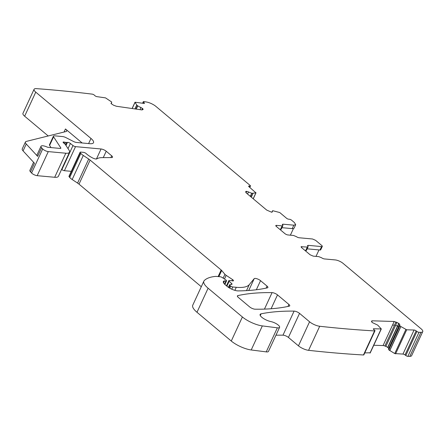 <?xml version="1.0" encoding="UTF-8"?>
<svg xmlns="http://www.w3.org/2000/svg" width="445" height="445" viewBox="0 0 445 445"><rect width="100%" height="100%" fill="white"/><g stroke="black" fill="none" stroke-linecap="round" stroke-linejoin="round"><path stroke-width="0.67" d="M399.894 325.801L399.054 327.236L399.894 325.801L400.789 326.491L400.239 327.681L400.878 326.552L406.708 329.795L414.072 330.023A1.591 0.495 -155.2 0 1 416.136 330.858L416.921 331.458A1.591 0.495 -155.2 0 0 418.99 332.298A973.443 302.294 -155.2 0 0 420.937 332.298A7.966 2.475 -155.2 0 0 422.75 331.614A7.966 2.475 -155.2 0 0 421.059 328.783L342.989 263.307A5.974 1.858 -155.2 0 0 335.263 259.93L324.461 258.94A2.392 0.74 -155.2 0 1 321.629 257.788L318.798 256.643L313.213 256.131L310.12 254.779L301.549 247.587L301.043 246.741L307.323 247.053L305.737 250.49A2.392 0.74 -155.2 0 0 306.477 250.296L308.062 246.858A2.392 0.74 -155.2 0 1 307.323 247.053M307.812 246.241L308.218 245.356L307.478 245.551L307.773 246.202A2.392 0.74 -155.2 0 1 308.062 246.858M308.218 245.356L321.563 246.58L319.977 250.018L307.145 248.838M281.952 227.673L292.243 228.619L293.834 225.181L283.026 224.191L282.286 224.386L282.575 225.037A2.392 0.74 -155.2 0 1 282.87 225.693A2.392 0.74 -155.2 0 1 282.13 225.888L276.54 225.376A2.392 0.74 -155.2 0 0 275.8 225.571A2.392 0.74 -155.2 0 0 276.306 226.422L284.878 233.608A2.392 0.74 -155.2 0 0 287.971 234.96L293.511 235.466L296.342 236.618A2.392 0.74 -155.2 0 0 299.174 237.764L312.518 238.993L315.605 240.339L321.796 245.534A2.392 0.74 -155.2 0 1 322.308 246.385A2.392 0.74 -155.2 0 1 321.563 246.58M293.834 225.181L295.686 224.692L294.412 222.567L291.558 220.169A1.591 0.495 -155.2 0 0 289.495 219.268L288.666 219.196A1.591 0.495 -155.2 0 1 286.602 218.295L279.738 212.532L272.724 210.708M271.978 212.093L272.601 210.746L272.357 211.82L271.283 212.087L266.7 210.079L246.168 192.869L245.634 191.6L246.519 191.317L252.009 193.33L255.919 192.846L253.188 198.754M137.505 105.738L136.81 107.251L137.016 107.468L137.744 105.893L136.726 105.009L135.013 102.228L143.869 103.401A1.591 0.495 -155.2 0 0 144.464 103.285A1.591 0.495 -155.2 0 0 144.202 102.789L143.563 102.194A1.591 0.495 -155.2 0 1 143.307 101.699A1.591 0.495 -155.2 0 1 143.902 101.582A973.443 302.294 -155.2 0 1 146.322 101.977A7.966 2.475 -155.2 0 1 155.889 106.383L250.123 185.42A1.591 0.495 -155.2 0 1 250.463 185.988A1.591 0.495 -155.2 0 1 249.968 186.116L249.139 186.043A1.591 0.495 -155.2 0 0 248.644 186.171A1.591 0.495 -155.2 0 0 248.983 186.739L255.919 192.846M137.744 105.893L142.695 108.563L143.151 109.437L141.949 109.937L116.373 106.255L113.497 105.181L111.684 103.985L111.233 103.112M111.217 103.312L111.756 102.15L111.222 103.129M111.689 102.022L105.543 97.883L96.982 96.654A1.591 0.495 -155.2 0 1 94.941 95.697L94.301 95.102A1.591 0.495 -155.2 0 0 92.265 94.145A973.443 302.294 -155.2 0 0 36.373 88.638A7.966 2.475 -155.2 0 0 34.065 89.306L22.945 113.364A7.966 2.475 -155.2 0 0 24.642 116.201L48.21 135.97M371.658 321.957L372.192 320.806L371.464 321.179L372.243 322.525L377.683 325.111L381.309 328.933L373.744 328.772A1.591 0.495 -155.2 0 0 373.344 328.905A1.591 0.495 -155.2 0 0 373.767 329.545L374.551 330.146A1.591 0.495 -155.2 0 1 374.979 330.785A1.591 0.495 -155.2 0 1 374.573 330.919A973.443 302.294 -155.2 0 1 319.877 326.285A974.016 302.472 -155.2 0 1 319.705 326.268A7.966 2.475 -155.2 0 1 309.57 321.785L299.546 313.375A3.983 1.235 -155.2 0 0 294.101 311.111A290.007 90.057 -155.2 0 0 261.082 313.831A7.966 2.475 -155.2 0 0 260.114 314.443A7.966 2.475 -155.2 0 0 263.223 318.325A7.966 2.475 -155.2 0 0 270.938 321.601A6.375 1.98 -155.2 0 1 277.113 324.227A6.375 1.98 -155.2 0 1 279.599 327.331A6.375 1.98 -155.2 0 1 277.357 327.826L262.333 325.907A15.937 4.951 -155.2 0 1 242.397 316.974L208.104 288.215A19.919 6.186 -155.2 0 1 203.877 281.129A19.919 6.186 -155.2 0 1 204.272 280.567A75.689 23.502 -155.2 0 1 215.664 276.395A3.983 1.235 -155.2 0 1 216.22 276.401L220.336 276.779A1.591 0.495 -155.2 0 1 222.111 277.469L225.776 279.894A1.991 0.617 -155.2 0 1 226.555 280.867A1.991 0.617 -155.2 0 1 225.938 281.029L224.553 280.901A1.991 0.617 -155.2 0 0 224.08 280.94A9.562 2.97 -155.2 0 0 223.384 281.535A9.562 2.97 -155.2 0 0 225.415 284.934L227.122 286.369A7.966 2.475 -155.2 0 0 238.147 290.902A278.848 86.591 -155.2 0 0 267.439 287.832A3.983 1.235 -155.2 0 0 267.89 287.537A3.983 1.235 -155.2 0 0 267.045 286.118L260.542 280.661A3.983 1.235 -155.2 0 0 256.893 278.742A3.983 1.235 -155.2 0 0 254.212 278.653L249.267 284.65A43.821 13.606 -155.2 0 1 236.278 287.298L232.785 286.975A1.591 0.495 -155.2 0 1 230.721 286.074L230.02 285.484A1.991 0.617 -155.2 0 1 229.598 284.778A1.991 0.617 -155.2 0 1 229.898 284.616L231.728 284.372A1.991 0.617 -155.2 0 0 232.029 284.21A1.991 0.617 -155.2 0 0 231.706 283.593L229.164 281.246A1.991 0.617 -155.2 0 1 228.841 280.628A1.991 0.617 -155.2 0 1 229.459 280.461L230.972 280.6A3.983 1.235 -155.2 0 1 232.084 280.812A2.392 0.74 -155.2 0 0 233.492 280.745A2.392 0.74 -155.2 0 0 232.557 279.582L226.171 275.355A3.983 1.235 -155.2 0 1 224.936 274.32L221.682 270.493A3.983 1.235 -155.2 0 0 221.159 269.987L90.118 160.083A7.966 2.475 -155.2 0 0 88.7 159.032L83.293 155.455A7.966 2.475 -155.2 0 1 80.829 153.386L80.25 152.707A1.991 0.617 -155.2 0 1 80.089 152.257A1.991 0.617 -155.2 0 1 80.706 152.09L83.482 152.346A1.991 0.617 -155.2 0 1 86.191 153.592A12.749 3.961 -155.2 0 0 92.36 157.83A3.983 1.235 -155.2 0 0 96.943 158.837A27.885 8.661 -155.2 0 1 102.2 157.619L111.645 157.586A3.983 1.235 -155.2 0 0 112.54 157.241A3.983 1.235 -155.2 0 0 111.695 155.822L106.216 151.233A3.983 1.235 -155.2 0 0 101.065 148.98L75.522 146.639A1.991 0.617 -155.2 0 1 72.991 145.548L70.399 143.462A1.991 0.617 -155.2 0 0 67.456 142.4A3.983 1.235 -155.2 0 1 66.617 142.439L65.448 142.333A3.983 1.235 -155.2 0 1 64.297 142.111A1.991 0.617 -155.2 0 0 63.101 142.161A1.991 0.617 -155.2 0 0 63.524 142.867L64.953 144.069A1.991 0.617 -155.2 0 1 65.304 144.441L69.075 150.221A11.948 3.71 -155.2 0 1 69.509 152.234A11.948 3.71 -155.2 0 1 65.804 153.214L48.282 151.606A3.983 1.235 -155.2 0 1 42.698 148.947L41.619 147.773A5.974 1.858 -155.2 0 1 41.001 146.266A5.974 1.858 -155.2 0 1 47.009 147A1.591 0.495 -155.2 0 0 48.121 147.323L60.092 148.424A2.392 0.74 -155.2 0 0 60.832 148.23A2.392 0.74 -155.2 0 0 60.748 147.823L53.578 136.826A3.983 1.235 -155.2 0 1 53.428 136.159A3.983 1.235 -155.2 0 1 54.663 135.831L62.673 136.565A3.983 1.235 -155.2 0 1 66.044 137.666L73.253 141.365A3.983 1.235 -155.2 0 0 76.623 142.467L89.807 143.679A11.948 3.71 -155.2 0 0 93.511 142.7A11.948 3.71 -155.2 0 0 90.975 138.451L35.756 92.137A7.966 2.475 -155.2 0 1 34.065 89.306M372.192 320.806L394.192 321.49L398.792 323.348L399.743 324.472L399.782 325.662M238.225 297.332A3.983 1.235 -155.2 0 1 237.38 295.919A3.983 1.235 -155.2 0 1 237.836 295.619A278.848 86.591 -155.2 0 1 272.067 292.626A3.983 1.235 -155.2 0 1 277.508 294.89L288.894 304.441A3.983 1.235 -155.2 0 1 289.74 305.86A3.983 1.235 -155.2 0 1 289.283 306.154A278.848 86.591 -155.2 0 1 255.107 309.197A3.983 1.235 -155.2 0 1 249.662 306.928L238.225 297.332M422.75 331.614L411.631 355.677A7.966 2.475 -155.2 0 1 409.823 356.362A973.443 302.294 -155.2 0 1 407.87 356.362A1.591 0.495 -155.2 0 1 405.807 355.522L405.022 354.921A1.591 0.495 -155.2 0 0 402.953 354.081L394.743 353.564L388.774 349.865L388.624 348.53A2.787 0.868 -155.2 0 0 387.856 347.551L387.673 347.411A2.787 0.868 -155.2 0 0 385.854 346.399L384.875 346.004A2.787 0.868 -155.2 0 0 383.073 345.554L373.761 345.264M370.112 352.796L364.761 352.902M374.979 330.785L363.86 354.849A1.591 0.495 -155.2 0 1 363.459 354.982A973.443 302.294 -155.2 0 1 308.758 350.349A974.016 302.472 -155.2 0 1 308.585 350.332A7.966 2.475 -155.2 0 1 298.456 345.848L288.427 337.438A3.983 1.235 -155.2 0 0 282.981 335.168A290.007 90.057 -155.2 0 0 275.961 335.207M279.599 327.331L268.48 351.394A6.375 1.98 -155.2 0 1 266.238 351.884L251.214 349.965A15.937 4.951 -155.2 0 1 231.278 341.037L196.985 312.279A19.919 6.186 -155.2 0 1 192.757 305.192L203.877 281.129M201.296 286.714L79.004 184.141A7.966 2.475 -155.2 0 0 77.58 183.09L72.173 179.519A7.966 2.475 -155.2 0 1 69.709 177.449L69.131 176.771A1.991 0.617 -155.2 0 1 68.969 176.32L80.089 152.257M75.522 146.639L64.403 170.696L71.278 171.331M64.403 170.696A1.991 0.617 -155.2 0 1 61.872 169.612L61.588 169.384M69.509 152.234L58.395 176.298A11.948 3.71 -155.2 0 1 54.691 177.277L37.169 175.669A3.983 1.235 -155.2 0 1 31.578 173.01L30.499 171.837A5.974 1.858 -155.2 0 1 29.882 170.324L33.592 162.292M322.308 246.385L320.717 249.823A2.392 0.74 -155.2 0 1 319.977 250.018M304.914 250.413L305.737 250.49M318.998 249.929L316.011 256.387M282.87 225.693L281.279 229.131A2.392 0.74 -155.2 0 1 280.539 229.325L279.677 229.242M292.243 228.619A5.974 1.858 24.8 0 0 294.095 228.129L295.686 224.692M290.379 235.183L293.433 228.574M248.571 191.867L247.515 193.992M251.742 193.252L251.013 194.827L252.009 193.33M253.033 193.414L252.41 194.61L252.96 193.419M136.726 105.009L136.226 106.26L136.776 105.064M140.881 107.367L140.114 109.67M82.158 142.979L65.454 128.967A5.974 1.858 -155.2 0 1 66.722 131.091A5.974 1.858 -155.2 0 1 66.077 131.531L26.288 141.41A7.966 2.475 -155.2 0 0 25.426 142L22.25 148.875A7.966 2.475 -155.2 0 0 23.073 150.888L34.471 163.243L30.499 171.837M51.019 147.59L49.606 145.42A3.983 1.235 -155.2 0 1 49.462 144.747L53.428 136.159M25.426 142A7.966 2.475 -155.2 0 0 26.249 144.013L37.647 156.367A5.974 1.858 -155.2 0 1 37.03 154.854L41.001 146.266M374.573 330.919L363.459 354.982M394.192 321.49L392.585 324.972L394.47 325.234L395.994 321.941M396.973 322.336L395.533 325.456L397.563 326.013L398.792 323.348M399.743 324.472L398.753 326.613L397.774 326.09L398.976 323.493M418.99 332.298L407.87 356.362M420.937 332.298L409.823 356.362M301.371 247.431L301.782 246.541M276.54 225.376L276.134 226.26M282.13 225.888L280.539 229.325M282.614 225.075L283.026 224.191M245.913 192.624L246.519 191.317M246.052 192.763L246.714 191.333M251.013 194.827L250.318 196.345M251.314 194.838L250.535 196.523M252.41 194.61L251.247 197.124M252.493 194.582L251.297 197.168M249.139 186.043L248.866 186.633M249.968 186.116L249.484 187.161M143.563 102.194L143.062 103.285M144.202 102.789L143.919 103.407M135.041 102.361L132.187 108.53M136.187 106.171L134.918 108.925M136.226 106.26L134.991 108.93M136.81 107.251L135.964 109.075M137.016 107.468L136.253 109.114M141.855 109.921L142.545 108.424M142.055 109.948L142.695 108.563M35.756 92.137L24.642 116.201M65.454 128.967L64.035 132.037M90.975 138.451L88.611 143.568M53.578 136.826L49.606 145.42M60.748 147.823L60.47 148.424M41.619 147.773L37.647 156.367M26.249 144.013L23.073 150.888M42.698 148.947L31.578 173.01M48.282 151.606L37.169 175.669M65.804 153.214L54.691 177.277M64.297 142.111L63.83 143.123M65.448 142.333L64.736 143.88M66.617 142.439L65.532 144.786M67.456 142.4L66.01 145.521M70.399 143.462L68.024 148.608M72.991 145.548L61.872 169.612M101.065 148.98L96.437 158.998M106.216 151.233L103.268 157.613M111.695 155.822L110.877 157.586M80.25 152.707L69.131 176.771M80.829 153.386L69.709 177.449M83.293 155.455L72.173 179.519M88.7 159.032L77.58 183.09M90.118 160.083L79.004 184.141M221.159 269.987L218.117 276.579M221.682 270.493L218.84 276.645M224.936 274.32L223.162 278.164M226.171 275.355L224.469 279.032M232.557 279.582L232.001 280.789M229.164 281.246L226.889 286.174M231.706 283.593L231.317 284.427M230.02 285.484L228.991 287.709M230.721 286.074L229.759 288.16M232.785 286.975L231.762 289.183M236.278 287.298L234.865 290.351M249.267 284.65L246.508 290.624M254.212 278.653L248.744 290.485M260.542 280.661L256.342 289.751M267.045 286.118L266.121 288.126M224.08 280.94L223.384 282.453M224.553 280.901L223.613 282.942M225.938 281.029L224.519 284.105M208.104 288.215L196.985 312.279M242.397 316.974L231.278 341.037M262.333 325.907L251.214 349.965M277.357 327.826L266.238 351.884M261.082 313.831L260.275 315.572M294.101 311.111L282.981 335.168M299.546 313.375L288.427 337.438M309.57 321.785L298.456 345.848M319.705 326.268L308.585 350.332M373.744 328.772L373.5 329.3M381.104 329L369.99 353.063M392.585 324.972L383.073 345.554M394.47 325.234L384.875 346.004M395.533 325.456L385.854 346.399M397.563 326.013L387.673 347.411M397.774 326.09L387.856 347.551M398.753 326.613L388.624 348.53M399.054 327.236L388.663 349.72M399.193 327.309L388.774 349.865M400.239 327.681L389.67 350.554M400.344 327.715L389.764 350.616M405.862 329.5L394.743 353.564M406.708 329.795L395.588 353.853M414.072 330.023L402.953 354.081M416.136 330.858L405.022 354.921M416.921 331.458L405.807 355.522M237.836 295.619L237.446 296.459M272.067 292.626L264.452 309.108M277.508 294.89L271.1 308.758M288.894 304.441L287.965 306.449M271.878 212.304L272.601 210.741M256.02 192.785L253.244 198.798M250.463 185.988L249.801 187.423M143.307 101.699L142.6 103.223M135.013 102.228L132.104 108.519M111.028 103.718L111.756 102.15M228.841 280.628L226.449 285.801M229.598 284.778L228.418 287.331M226.555 280.867L224.892 284.472M381.309 328.933L370.19 352.991"/></g></svg>
